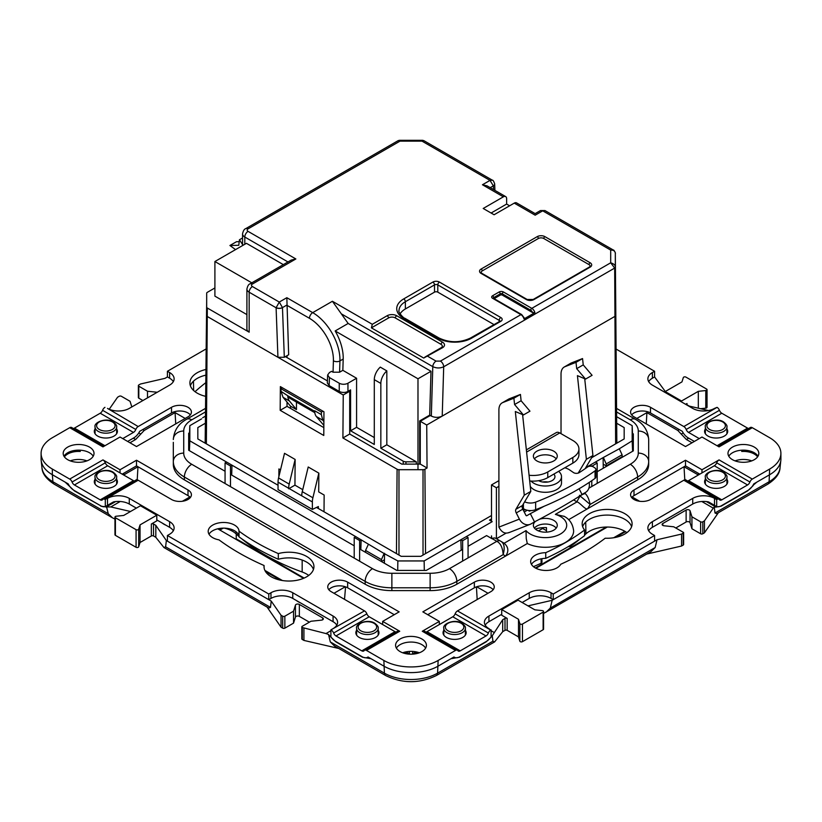 <?xml version="1.0" encoding="UTF-8"?>
<svg xmlns="http://www.w3.org/2000/svg" width="822" height="822" viewBox="0 0 822 822"><rect width="100%" height="100%" fill="white"/><g stroke="black" fill="none" stroke-linecap="round" stroke-linejoin="round"><path stroke-width="1.23" d="M246.908 314.61L214.902 296.136L214.902 261.53L246.436 243.322L283.333 264.633M251.799 282.84L214.902 261.53M493.888 324.526L437.787 292.139A2.312 1.336 0 0 0 434.509 292.139L434.509 284.905L405.359 301.736L405.359 308.969A21.578 12.453 0 0 0 400.078 313.953M405.359 308.969L434.509 292.139M348.158 323.457L430.995 371.277L417.987 378.788L335.16 330.958L348.158 323.457L332.407 301.273L372.294 324.3L387.121 315.74A6.802 3.925 180 0 1 396.738 315.74L442.513 342.168A6.802 3.925 180 0 1 442.513 347.716L423.71 358.053L371.4 327.855L388.662 317.888A2.312 1.336 -120 0 0 387.121 315.74M417.987 469.691L417.987 378.788M333.054 372.202L333.403 360.786A4.624 2.764 1.8 0 0 339.938 360.92L339.589 372.202L333.054 372.202L331.543 371.339L329.447 372.541L327.649 374.986L329.447 377.586L339.239 383.227A6.165 3.555 0 0 0 347.953 383.227L356.584 378.254L342.846 370.321L343.195 359.039A38.531 22.245 -120 0 0 335.16 330.958M356.584 378.254L356.584 427.327L374.298 437.561M403.212 464.142L403.212 461.163L380.843 448.247L386.823 444.784L386.823 370.886L380.288 367.115A11.559 6.679 -60 0 0 374.298 379.661L374.298 444.466L350.593 430.779L350.593 389.885L347.953 391.406A6.165 3.555 180 0 1 339.239 391.406L339.239 383.227M386.823 444.784L416.312 461.81L416.312 464.142M523.881 317.621L523.994 318.946L534.886 312.648L532.605 312.586A3.083 1.778 -120 0 0 530.714 310.243L502.386 293.886L502.386 295.139L532.605 312.586M427.687 356.275L436.061 361.115L440.417 361.115A4.624 2.672 60 0 1 443.695 366.776C440.058 368.39 436.431 368.348 432.793 366.643L341.86 314.148M523.994 318.946A4.624 2.672 -120 0 0 520.912 314.651L492.573 298.283A3.083 1.778 180 0 1 492.573 295.766L499.108 291.995A3.083 1.778 180 0 1 503.475 291.995L531.803 308.353L610.695 262.804L614.681 268.064L443.695 366.776L442.226 416.076C438.588 417.771 434.961 417.771 431.324 416.076L429.69 415.131L419.672 420.915L419.672 464.142M420.001 464.142L420.001 420.915L429.855 415.223M442.226 416.076L614.681 316.511A2.199 1.264 0 0 0 615.318 315.617A2.209 1.274 180 0 1 614.681 316.511L426.731 425.025L420.268 421.296L420.268 464.081L427.05 468.006L426.731 425.025M403.212 461.163A3.853 2.23 0 0 0 405.945 461.81L416.312 461.81M442.513 347.716A2.312 1.336 60 0 0 441.352 347.603L442.174 346.863A4.624 2.672 0 0 0 440.972 344.315A2.312 1.336 -60 0 1 442.513 342.168M388.662 317.888A4.624 2.672 0 0 1 395.197 317.888L440.972 344.315M380.843 448.247L380.843 383.432L374.298 379.661M371.4 327.855L372.294 324.3M544.965 210.566L540.465 210.566L544.965 210.566L613.489 250.135L610.695 250.083C613.5 249.96 615.041 251.029 615.318 253.279L615.318 267.16C615.473 265.249 613.931 263.8 610.695 262.804L610.695 250.083L542.715 210.833L535.163 215.189L514.264 203.116L494.094 214.758L483.202 208.469L503.362 196.828L482.452 184.755L490.004 180.398L422.025 141.148L399.975 141.148L248.069 228.855A3.083 1.778 0 0 0 248.069 231.372L295.858 258.961L252.426 284.032A3.083 1.778 0 0 0 252.426 286.549L279.285 302.054L286.837 297.698L312.709 312.637L332.407 301.273M502.386 295.139A1.541 0.894 0 0 0 500.197 295.139L500.197 293.886L493.662 297.656L493.662 298.396M494.114 298.653L500.197 295.139M206.682 301.612A2.209 1.274 180 0 0 206.671 301.715L205.161 443.161L206.671 301.725A2.209 1.274 180 0 1 206.671 301.715L206.671 315.617A2.199 1.264 0 0 0 207.319 316.511A2.209 1.274 180 0 1 206.671 315.617L206.682 293.228A2.199 1.264 0 0 1 207.319 292.334L214.902 287.957M296.454 402.081L296.454 409.592L289.447 401.002A15.413 8.898 -60 0 1 287.772 396.255A3.853 2.23 120 0 0 288.532 397.509L314.805 412.685M323.847 425.406L316.388 416.559A15.413 8.898 -60 0 1 314.713 411.812A15.413 8.898 -60 0 1 314.672 410.764L314.672 411.298A3.853 2.23 120 0 0 314.713 411.812M314.672 410.764L321.351 414.617L321.443 412.069L280.949 388.683L281.052 391.354L287.731 395.742A3.853 2.23 120 0 0 287.772 396.255M321.351 414.617L322.81 420.258L323.878 421.624M281.052 391.354L283.025 397.293L290.505 406.16L296.454 409.592M290.505 406.16L290.587 408.411M280.949 388.683L282.46 387.82M321.443 412.069L322.943 411.195M329.447 377.586L329.139 385.58L327.331 382.98L327.649 374.986M329.139 385.58L339.239 391.406M206.682 307.12A2.199 1.264 0 0 0 207.319 308.014L249.158 332.17A7.706 4.449 180 0 1 246.908 329.026L246.908 289.067A7.706 4.449 180 0 0 249.158 292.211L249.158 332.17M348.96 390.83L349.699 391.251L343.236 394.981L207.319 316.511L277.928 357.272L284.309 357.272L288.666 354.755L286.837 297.698M284.309 357.272L282.47 307.603A4.511 2.487 177.9 0 1 276.1 307.767L279.285 302.054L282.47 307.603A4.511 2.374 180 0 1 276.1 307.603M252.426 284.032A4.624 2.672 60 0 0 250.114 283.806L291.235 260.071L295.858 258.961M399.4 140.315L398.187 140.644L399.975 141.148L399.358 140.326M429.69 415.131L430.995 371.277M615.637 443.859L614.681 268.064A2.199 1.264 180 0 0 615.318 267.16L615.329 301.725A2.209 1.274 180 0 1 615.329 301.725L616.839 443.161L615.318 253.279C616.038 253.844 613.664 249.333 613.51 250.165L613.839 250.381M514.264 203.116A4.624 2.672 -60 0 1 516.576 202.89L535.163 213.628L540.455 210.576M509.63 205.798L506.629 204.062L491.104 213.032M506.629 204.062L506.629 198.719A4.624 2.672 120 0 0 505.674 196.602A4.624 2.672 120 0 0 503.362 196.828M590.114 267.14A1.541 0.894 -120 0 0 589.343 267.068L590.155 266.194A3.853 2.23 0 0 0 589.025 264.622L543.794 238.514A3.853 2.23 0 0 0 538.348 238.514A1.541 0.894 -120 0 0 537.259 236.623A5.394 3.113 180 0 1 544.883 236.623L590.114 262.742A5.394 3.113 180 0 1 590.114 267.14L533.981 299.547A5.394 3.113 180 0 1 526.357 299.547L481.127 273.438A5.394 3.113 180 0 1 481.127 269.03L537.259 236.623M481.127 273.438A1.541 0.894 -60 0 1 481.898 273.356L481.096 272.493A3.853 2.23 0 0 1 482.216 270.921L538.348 238.514M494.669 183.923A4.511 2.487 177.9 0 1 494.669 184.005A4.511 2.487 177.9 0 1 493.354 185.854A4.511 2.6 -4.3 0 0 494.659 183.83A4.511 2.6 -4.3 0 0 494.659 183.768C493.703 181.189 492.943 179.997 492.368 180.203L490.004 180.398L493.354 185.854L490.2 187.663M494.906 190.385L494.659 183.83M423.813 140.644L422.6 140.315L422.025 141.148L423.844 140.644L492.368 180.203M505.674 196.602L487.076 185.864L482.452 184.755M386.823 370.886A11.559 6.679 120 0 0 380.843 383.432M350.593 430.779L356.584 427.327M339.589 372.202L342.846 370.321M538.667 480.685A9.628 5.559 0 0 0 551.5 480.921A9.628 5.559 0 0 0 554.953 476.657A9.628 5.559 0 0 0 553.864 474.099M531.053 481.076A16.183 9.34 0 0 0 555.703 483.829A16.183 9.34 0 0 0 561.498 476.657A16.183 9.34 0 0 0 558.631 471.345M530.272 486.398A16.183 9.34 0 0 0 555.703 490.118A16.183 9.34 0 0 0 561.498 482.956L561.498 476.657M524.631 501.821A9.248 5.343 0 0 0 535.646 502.129A269.719 155.718 0 0 0 558.662 492.162A269.719 155.718 0 0 0 595.046 470.852A3.853 2.23 0 0 0 595.909 469.444A3.853 2.23 0 0 0 595.015 468.016L593.505 466.978A3.853 2.23 0 0 0 587.545 466.999A259.701 149.933 0 0 1 579.284 472.609A3.853 2.23 0 0 1 578.883 472.835A3.853 2.23 0 0 1 573.458 472.558L569.749 469.999A14.642 8.456 0 0 0 564.796 467.78M595.909 469.444L595.909 476.996A3.853 2.23 180 0 1 595.046 478.394A269.719 155.718 180 0 1 558.662 499.714A269.719 155.718 180 0 1 535.646 509.681A9.248 5.343 180 0 1 523.409 508.664L522.299 507.893M751.729 460.875A15.413 8.898 0 0 0 735.063 460.875M757.596 456.847A15.413 8.898 0 0 0 754.298 454.021A15.413 8.898 0 0 0 741.742 451.463A19.266 11.128 180 0 1 745.307 450.22M86.937 460.875A15.413 8.898 0 0 0 70.271 460.875M76.693 450.22A19.266 11.128 180 0 1 80.258 451.463L80.258 450.209A15.413 8.898 180 0 1 89.506 452.758A15.413 8.898 180 0 1 93.215 456.22A15.413 8.898 0 0 0 67.702 452.758A15.413 8.898 0 0 0 63.993 456.22M419.333 652.781A15.413 8.898 0 0 0 402.667 652.781M421.902 644.664A15.413 8.898 180 0 1 425.611 648.126A15.413 8.898 0 0 0 421.902 644.664A15.413 8.898 0 0 0 396.389 648.126A15.413 8.898 180 0 1 421.902 644.664M468.067 557.717L468.067 537.557L462.642 540.691L462.642 560.851M424.306 570.417L424.142 560.943L460.875 539.735L462.642 540.691M468.067 537.557L466.29 536.612L460.875 539.735L461.193 550.257M230.479 486.141L230.479 465.982L225.064 462.858L225.064 483.017M189.42 450.672L189.831 440.839L226.564 462.046L225.064 462.858M226.564 462.046L231.979 465.18L230.479 465.982M231.691 475.075L231.979 465.18L355.71 536.612L354.21 537.413L354.21 557.573M359.625 560.696L359.625 540.537L354.21 537.413M359.625 540.537L361.125 539.735L360.827 549.63M381.459 559.597L381.429 561.529L365.471 552.312L365.554 550.411L381.459 559.597L384.11 553.525L355.71 536.612M591.789 486.285L591.789 480.675M591.789 466.3L597.204 463.002L597.204 483.161M590.052 466.197L590.021 465.18L595.436 462.046L597.204 463.002M585.757 467.636L590.021 465.18L591.789 466.125M543.578 613.459L650.973 551.624L655.165 547.534L657.025 539.746L681.551 534.084L681.551 546.034L683.185 545.099A1.541 0.894 0 0 0 683.637 544.472L683.637 532.512L673.711 526.789L664.022 525.772A2.312 1.336 180 0 1 662.799 525.402A2.312 1.336 180 0 1 662.131 524.457A2.312 1.336 180 0 1 662.799 523.511L686.123 510.051A2.312 1.336 180 0 1 688.446 509.722A2.312 1.336 180 0 1 690.038 510.75L691.939 516.802L700.621 521.816L700.621 533.766A1.541 0.894 0 0 0 702.8 533.766L704.433 532.831L718.366 512.712M683.637 532.512A1.541 0.894 180 0 1 683.185 533.139L683.185 545.099M681.551 534.084L683.185 533.139M502.704 631.676L502.704 619.716L492.265 635.766L492.912 641.211L494.597 641.91L502.704 631.676L504.996 630.351L504.996 618.401L502.704 619.716M518.487 636.886L518.487 619.264L501.728 609.585L518.076 600.152L534.834 609.832L542.304 610.612A1.541 0.894 180 0 1 543.578 611.486L543.578 629.107A1.541 0.894 180 0 1 543.126 629.734L522.453 641.663A1.541 0.894 180 0 1 520.275 641.663A1.541 0.894 180 0 1 519.843 641.201L518.487 636.886L507.174 630.351A1.541 0.894 0 0 0 504.996 630.351M504.996 618.401A1.541 0.894 180 0 1 507.174 618.401L507.174 630.351M507.174 618.401L501.728 615.246L501.728 609.585M543.578 611.486A1.541 0.894 180 0 1 543.126 612.113L522.453 624.052A1.541 0.894 180 0 1 520.275 624.052A1.541 0.894 180 0 1 519.843 623.579L518.487 619.264M546.096 612.174L550.298 608.085L552.158 600.296L527.991 605.876M646.709 554.079L681.551 546.034M131.828 406.931L130.061 401.3L121.379 396.286A1.541 0.894 180 0 0 119.2 396.286L117.567 397.232L109.223 409.264M138.815 386.217A1.541 0.894 180 0 1 138.363 385.59L138.363 397.55A1.541 0.894 0 0 0 138.815 398.177L138.815 386.217L147.498 391.231L157.249 392.258M147.498 391.231L147.498 397.879M138.815 398.177L142.905 400.54M138.363 385.59A1.541 0.894 180 0 1 138.815 384.963L140.449 384.018L164.975 378.356L167.421 376.938L167.421 371.277L206.168 348.908M130.534 511.5L110.795 506.938L106.624 506.958L108.237 513.709L112.429 517.798L114.957 519.072M123.69 515.445L140.449 505.766L156.797 515.209L156.797 520.871L151.351 524.015A1.541 0.894 180 0 1 153.529 524.015L153.529 535.975A1.541 0.894 0 0 0 151.351 535.975L140.038 542.499L140.038 524.888L138.682 529.204A1.541 0.894 180 0 1 137.623 529.892A1.541 0.894 180 0 1 136.072 529.666L115.409 517.737A1.541 0.894 180 0 1 114.957 517.11A1.541 0.894 180 0 1 115.409 516.473A1.541 0.894 180 0 1 116.221 516.226L123.69 515.445M140.038 542.499L138.682 546.815A1.541 0.894 180 0 1 137.623 547.503A1.541 0.894 180 0 1 136.072 547.288L115.409 535.348A1.541 0.894 180 0 1 114.957 534.721L114.957 517.11M156.797 515.209L140.038 524.888M281.042 615.246L281.042 627.207L282.676 628.152A1.541 0.894 0 0 0 284.854 628.152L284.854 616.192A1.541 0.894 180 0 1 282.676 616.192L281.042 615.246L271.229 601.098L166.352 540.547L165.612 546.836L163.927 547.524L155.82 537.29L155.82 525.34L153.529 524.015M155.82 537.29L153.529 535.975M166.352 540.547L155.82 525.34M330.896 636.331L330.393 636.629L328.533 634.492L330.3 641.92L334.503 646.01L385.682 675.55A6.165 3.555 120 0 1 384.419 673.156A37.586 21.701 0 0 0 437.581 673.156L492.912 641.211M328.533 634.492L325.995 633.567L330.896 630.731M302.291 627.525A1.541 0.894 180 0 1 301.838 626.888L301.838 638.848A1.541 0.894 0 0 0 302.291 639.475L302.291 627.525L325.995 633.567M303.924 628.46L303.924 640.42L338.756 648.466M302.291 639.475L303.924 640.42M301.838 626.888A1.541 0.894 180 0 1 302.291 626.261L310.973 621.247L321.443 620.148A2.312 1.336 180 0 0 323.344 618.832A2.312 1.336 180 0 0 322.666 617.897L322.666 619.778M284.854 616.192L293.536 611.188L295.437 605.136A2.312 1.336 180 0 1 296.074 604.427A2.312 1.336 180 0 1 299.352 604.427L322.666 617.897M293.536 611.188L293.536 623.138L295.437 617.086A2.312 1.336 180 0 1 296.074 616.387A2.312 1.336 180 0 1 299.352 616.387L309.37 622.172M284.854 628.152L293.536 623.138M271.229 601.098L270.489 607.386L268.804 608.075L163.927 547.524M267.109 607.098L281.042 627.207M205.808 382.672A255.961 147.775 0 0 0 195.03 391.693M626.898 532.646A24.968 14.416 0 0 0 585.932 533.838A206.024 118.943 180 0 1 584.555 535.101M541.082 558.816L541.133 563.224A2.312 1.336 0 0 0 541.986 562.166L541.914 558.672M541.133 563.224A206.024 118.943 180 0 1 533.437 566.666M580.435 538.677A206.024 118.943 180 0 1 570.725 546.137L570.704 545.12M316.501 507.441L401.167 556.33L420.833 556.33L491.494 515.528M197.825 438.927L197.825 427.574L197.825 438.927L278.042 485.237M462.642 549.415L426.269 570.417L396.821 570.417L381.429 561.529L384.377 559.823L384.388 563.234M491.494 518.908L489.47 520.079L491.494 521.261M278.309 553.596A218.467 126.136 180 0 1 239.027 531.176A15.413 8.898 0 0 0 234.517 525.083A15.413 8.898 0 0 0 217.717 523.152A15.413 8.898 0 0 0 208.202 531.372A15.413 8.898 0 0 0 212.713 537.66A15.413 8.898 0 0 0 218.991 539.859A243.518 140.593 0 0 0 264.078 565.515A24.968 14.416 0 0 0 264.006 566.625A24.968 14.416 0 0 0 271.322 576.818A24.968 14.416 0 0 0 298.53 579.942A24.968 14.416 0 0 0 313.942 566.625A24.968 14.416 0 0 0 306.627 556.432A24.968 14.416 0 0 0 278.309 553.596L278.309 559.258A24.968 14.416 0 0 1 306.627 562.094A24.968 14.416 180 0 1 313.459 569.461A24.968 14.416 0 0 0 306.627 562.094A24.968 14.416 180 0 0 302.167 560.049L302.167 571.999A24.968 14.416 180 0 1 306.627 574.054A24.968 14.416 180 0 1 308.743 575.431M302.167 571.999A206.024 118.943 180 0 1 265.321 555.117A206.024 118.943 180 0 1 241.565 538.677M238.997 536.478A206.024 118.943 180 0 1 236.068 533.838A24.968 14.416 0 0 0 224.468 528.156M175.733 423.895L175.086 412.613L185.186 418.449M137.973 466.732L137.212 479.873M137.962 466.732L124.43 474.541L124.235 475.332M137.243 479.308L134.325 480.993M182.381 501.276L189.82 496.981M165.952 525.217A15.413 8.898 180 0 1 164.01 524.261A15.413 8.898 180 0 1 162.355 523.131M201.606 418.86L189.831 425.662L188.844 448.596L188.752 441.897M189.204 438.609A3.853 3.144 0 0 0 188.844 439.842L188.731 442.215M142.709 429.587L144.199 430.451L135.63 439.503L133.308 438.167M144.199 430.451L175.086 412.613M129.958 442.77L135.63 439.503M101.188 506.044L74.319 490.847L65.174 482.134L52.341 474.715A38.377 22.153 180 0 1 41.172 460.423L41.963 467.759A37.586 21.701 0 0 0 41.963 467.759L41.963 467.759A37.586 21.701 0 0 0 52.896 481.754L108.237 513.709M122.981 473.698L124.43 474.541M80.258 451.463A15.413 8.898 0 0 0 64.404 456.847M100.901 506.198L106.624 506.958M296.403 600.522A15.413 8.898 0 0 0 298.057 601.653A15.413 8.898 0 0 0 299.999 602.608M536.489 529.923L536.468 528.659A22.143 12.782 180 0 1 546.466 527.611L546.496 532.142M491.104 636.331L491.607 636.629L486.131 641.859L459.539 657.21L450.97 658.71L438.136 666.118A38.377 22.153 180 0 1 383.864 666.118L371.03 658.71L367.598 658.114L368.79 657.425M330.393 636.629L335.869 641.859L362.461 657.21L367.598 658.114M344.521 599.361L345.569 586.846M333.989 593.279L345.302 586.754M477.15 599.176L476.431 586.846M488.011 593.279L476.698 586.754M189.831 425.662L189.831 440.839M188.731 442.534L188.731 450.271M397.694 570.417L397.858 560.943L424.142 560.943M384.11 553.525L397.858 560.943M384.552 553.268L384.419 562.361M466.29 536.612L492.193 521.662M491.607 636.629L492.265 635.766M657.025 539.746L552.158 600.296M202.685 417.73L205.449 416.138M368.338 544.421L365.554 550.411M591.624 457.72L624.175 438.927L624.175 427.574L616.623 423.217M624.175 438.927L624.175 427.574M603.564 457.875L606.204 463.947L622.09 454.772L619.315 448.781L603.112 457.618L603.245 466.711L603.286 464.183L606.235 465.879L606.204 463.947M619.315 448.781L632.169 440.839L632.169 425.662L633.156 448.596L633.156 439.842A3.853 3.144 180 0 0 633.104 439.421M622.09 454.772L622.182 456.683L606.235 465.879M632.611 451.288L632.169 440.839M619.326 458.953L619.295 458.347L619.274 458.984M633.269 450.898L633.269 442.534M603.266 468.221L603.245 466.711M717.061 407.352L683.822 426.546A3.853 2.23 60 0 1 686.185 429.485A3.853 2.23 -120 0 0 688.548 432.413L721.788 413.23A3.853 2.23 60 0 1 719.425 410.291A3.853 2.23 -120 0 0 717.061 407.352L714.513 408.4A15.413 8.898 0 0 1 692.72 408.4L652.391 385.117A15.413 8.898 0 0 1 647.88 378.829A15.413 8.898 0 0 1 652.391 372.541L654.579 371.277L654.579 376.938L665.306 391.508M707.043 389.669L707.043 407.291A1.541 0.894 180 0 1 706.591 407.918A1.541 0.894 180 0 1 705.779 408.164L705.779 390.542A1.541 0.894 180 0 0 706.591 390.296A1.541 0.894 180 0 0 707.043 389.669A1.541 0.894 180 0 0 706.591 389.042L685.928 377.113A1.541 0.894 180 0 0 684.377 376.887A1.541 0.894 180 0 0 683.318 377.575L681.962 381.891L665.204 391.57L665.204 392.515M705.779 390.542L698.31 391.334L681.551 401.002L681.551 401.948M698.31 408.185L698.31 391.334M705.779 408.164L700.57 408.709M685.64 404.311L686.997 403.52L686.997 404.784A1.541 0.894 180 0 1 686.545 404.157A1.541 0.894 180 0 1 686.997 403.52M686.997 404.784L689.288 406.109L708.513 410.548M706.386 501.574L715.952 507.102L714.277 507.01L714.986 513L716.671 513.699L767.84 484.148A6.165 3.555 60 0 0 769.104 481.754A37.586 21.701 0 0 0 780.037 467.759L780.037 467.759A37.586 21.701 0 0 0 780.037 467.749C779.79 473.544 775.721 479.01 767.84 484.148M714.277 507.01L713.26 508.13L701.783 501.492M702.8 533.766L702.8 521.816L704.433 520.871L713.26 508.13M704.433 520.871L704.433 532.831M702.8 521.816A1.541 0.894 180 0 1 700.621 521.816M691.939 516.802L691.939 528.762L700.621 533.766M675.776 527.981L686.123 522.001A2.312 1.336 180 0 1 688.446 521.672A2.312 1.336 180 0 1 690.038 522.71L691.939 528.762M687.675 480.993L684.757 479.308L684.027 466.732M697.765 475.332L697.57 474.541L684.038 466.732M684.757 479.308L684.788 479.873M646.267 423.895L646.914 412.613L636.814 418.449M639.619 501.276L632.18 496.981M741.742 451.463L741.742 450.209A15.413 8.898 180 0 0 728.785 456.22A15.413 8.898 0 0 1 732.494 452.758A15.413 8.898 0 0 1 758.007 456.22M699.019 473.698L697.57 474.541M780.037 467.759L780.828 460.423A38.377 22.153 180 0 1 769.659 474.715L756.826 482.134L752.901 485.463M753.168 485.617L747.681 490.847L721.1 506.198L715.952 507.102M692.042 442.77L686.37 439.503L688.692 438.167M679.291 429.587L677.801 430.451L686.37 439.503M677.801 430.451L646.914 412.613M665.204 391.57L681.551 401.002M568.3 546.579A2.312 1.336 0 0 0 570.725 546.137M205.377 423.217L197.825 427.574M595.436 462.046L603.112 457.618M616.562 416.651L632.169 425.662M561.025 433.667L561.025 374.082A15.413 8.898 -120 0 1 564.211 367.033L570.756 363.252A15.413 8.898 -120 0 1 571.454 362.923L564.919 366.694L576.017 362.348L576.695 368.657L585.541 379.096L577.434 375.644L586.384 459.303L578.215 473.102M564.919 366.694A15.413 8.898 -120 0 0 564.211 367.033M585.12 468.715L592.929 455.522L584.709 378.737M586.384 459.303L592.929 455.522M585.541 379.096L592.087 375.315L583.23 364.886L582.551 358.567L571.454 362.923M576.695 368.657L583.23 364.886M576.017 362.348L582.551 358.567M529.44 510.544A11.94 0.853 -27.1 0 0 529.039 511.048A11.94 0.853 -27.1 0 0 530.991 510.575M579.109 488.761L582.027 494.464A77.062 5.487 152.9 0 1 562.454 506.537A77.062 5.487 152.9 0 1 534.526 521.888L530.324 513.678L526.686 515.754M530.324 513.678A77.062 5.487 -27.1 0 0 544.123 506.26M527.282 510.246A16.05 1.141 -27.1 0 0 524.241 512.014M522.597 414.607L530.807 491.392L522.443 505.52A3.853 2.23 -120 0 0 522.782 509.167L525.936 515.322A0.771 0.627 68.6 0 0 526.83 515.692M589.127 482.463A10.018 8.148 68.6 0 1 585.521 492.44L582.027 494.464M509.321 532.399C505.16 534.197 501.687 532.44 498.903 527.128L498.903 409.952A15.413 8.898 60 0 1 502.098 402.893L508.633 399.122A15.413 8.898 60 0 1 509.332 398.783L502.797 402.554L513.894 398.208L514.572 404.527L523.419 414.956L515.322 411.514L524.272 495.163L515.897 509.291A3.853 2.23 -120 0 0 516.247 512.938L519.391 519.103A10.018 8.148 68.6 0 0 530.128 524.333A10.018 8.148 68.6 0 0 531.033 523.902L534.526 521.888M523.419 414.956L529.964 411.185L521.107 400.746L520.439 394.437L509.332 398.783M502.098 402.893A15.413 8.898 60 0 1 502.797 402.554M520.439 394.437L513.894 398.208M521.107 400.746L514.572 404.527M530.807 491.392L524.272 495.163M242.541 237.969L239.449 239.757L238.77 245.295L229.913 245.501L236.459 241.73L239.212 241.658M242.541 244.555L239.449 239.757M229.913 245.501L235.554 249.611M420.268 464.081L401.845 464.142L349.699 434.037L349.699 391.251M287.032 355.7L287.032 357.591M287.032 402.04L287.032 406.356L323.837 427.604M420.268 421.296L430.317 415.49M278.042 482.134L278.042 489.593L312.37 509.414L312.37 501.954L278.042 482.134A15.413 8.898 -60 0 1 278.566 477.962L289.2 484.096A15.413 8.898 120 0 0 288.666 488.268M312.37 509.414L318.361 506.558L318.361 508.52M287.032 406.356L280.179 410.312L323.776 435.475L323.95 411.781L280.364 386.607L280.179 410.312M324.022 511.787L324.145 495.039L318.7 491.895L318.844 473.133L312.894 497.783A15.413 8.898 120 0 0 312.37 501.954M318.844 473.133L308.209 466.988L302.27 491.648L312.894 497.783M301.746 495.82A15.413 8.898 -60 0 1 302.27 491.648M302.753 489.665L294.944 485.155L288.666 488.782M294.944 485.155L295.139 459.447L289.2 484.096M295.139 459.447L284.515 453.312L278.566 477.962M280.528 469.855L278.915 468.93L278.863 476.75M327.413 380.905L285.398 356.645M343.236 394.981L342.908 437.962L349.699 434.037M423.022 555.056L423.022 469.691L398.978 469.691A2.661 1.541 0 0 1 397.088 469.239L342.908 437.962M423.022 469.691A2.661 1.541 0 0 0 424.912 469.239L427.05 468.006M546.486 530.673L541.493 527.786M218.518 528.638L220.44 529.748L223.224 528.145M220.44 528.33L220.44 529.748M236.243 534.002L236.243 538.872L304.15 578.072M303.524 578.339L217.738 528.813M607.324 527.046L535.923 568.269M535.358 567.971L606.225 527.056M538.41 530.899L542.643 528.454M705.358 479.308A11.559 6.679 0 0 0 704.588 481.702A11.559 6.679 0 0 0 711.729 487.867A11.559 6.679 0 0 0 724.326 486.418A11.559 6.679 0 0 0 727.706 481.702A11.559 6.679 0 0 0 726.936 479.308M726.936 428.971A11.559 6.679 180 0 1 727.706 431.365A11.559 6.679 180 0 1 720.575 437.53A11.559 6.679 180 0 1 707.978 436.081A11.559 6.679 180 0 1 704.588 431.365A11.559 6.679 180 0 1 705.358 428.971M490.734 630.094L457.494 610.9A3.853 2.23 120 0 0 455.131 613.839A3.853 2.23 -60 0 1 452.778 616.777L486.018 635.961A3.853 2.23 120 0 0 488.371 633.032A3.853 2.23 -60 0 1 490.734 630.094L488.926 628.625A15.413 8.898 0 0 1 484.405 622.326A15.413 8.898 0 0 1 488.926 616.038L529.245 592.754A15.413 8.898 0 0 1 551.038 592.754L553.227 594.018L553.227 599.68L654.579 541.164L654.579 535.502L652.391 534.238A15.413 8.898 180 0 1 647.88 527.95A15.413 8.898 180 0 1 652.391 521.662L692.72 498.379L692.72 504.04A15.413 8.898 0 0 1 708.472 501.882L716.692 506.588A10.789 6.227 120 0 0 721.387 505.736L747.969 490.385A10.789 6.227 120 0 0 753.815 483.87L769.659 474.715A38.377 22.153 0 0 0 780.9 459.056L780.9 453.384A38.377 22.153 0 0 0 769.659 437.725L752.294 427.697A3.853 2.23 -120 0 0 750.363 427.502L717.925 446.233M687.449 481.024A3.853 2.23 120 0 0 688.548 480.654L714.328 465.766A3.853 2.23 120 0 0 716.692 462.827A3.853 2.23 -60 0 1 719.055 459.899L752.294 479.082A3.853 2.23 120 0 0 749.931 482.021A3.853 2.23 -60 0 1 747.568 484.959L714.328 465.766M688.548 480.654L721.788 499.848A3.853 2.23 -60 0 1 719.856 500.033A3.853 2.23 -60 0 1 719.425 499.632A3.853 2.23 120 0 0 718.993 499.231A3.853 2.23 120 0 0 717.061 499.416L683.822 480.233A3.853 2.23 -60 0 1 685.754 480.038L718.993 499.231M721.788 499.848L747.568 484.959M748.667 428.478A3.853 2.23 60 0 1 747.568 428.118L717.051 445.73M688.548 432.413L699.255 438.599M721.788 413.23L747.568 428.118M631.666 414.894A11.662 6.73 0 0 1 650.49 412.963L682.301 431.324A10.789 6.227 60 0 0 688.148 437.849L694.354 441.435M588.871 488.176L630.269 464.276A27.352 15.793 0 0 0 638.283 453.107L638.283 431.016A10.398 8.497 -0 0 1 648.681 439.513L648.681 461.604A37.761 21.804 180 0 1 637.625 477.017L590.134 504.431L580.127 495.985A6.936 3.586 -28.5 0 1 585.233 493.59C587.453 495.625 589.086 499.231 590.134 504.431L587.679 508.684L568.598 519.699M563.789 516.134L563.913 516.195C569.646 519.114 572.893 524.035 573.643 530.94A28.328 16.358 180 0 1 557.398 545.726A28.328 16.358 180 0 1 527.282 543.548L526.244 538.574L526.018 530.611A21.393 12.351 0 0 0 530.19 534.002A21.393 12.351 0 0 0 560.44 534.002A21.393 12.351 0 0 0 560.44 516.535A21.393 12.351 0 0 0 555.364 514.367L577.013 501.872C580.322 502.869 585.521 510.308 587.679 508.684L637.625 479.853A37.761 21.804 180 0 0 648.681 464.43L648.681 461.604A10.398 8.497 -0 0 0 638.283 453.107M752.294 427.697L719.055 446.88L701.978 437.027L685.497 446.552L633.998 416.816A11.662 6.73 180 0 1 630.587 412.058A11.662 6.73 180 0 1 637.78 405.842A11.662 6.73 180 0 1 650.49 407.301L683.822 426.546M699.799 474.15L685.497 465.889L685.497 460.228L701.978 469.752L701.978 472.897M701.978 469.752L719.055 459.899M692.72 498.379A15.413 8.898 180 0 1 714.513 498.379L716.692 499.632L716.692 506.588M692.72 504.04L652.391 527.323A15.413 8.898 0 0 0 648.681 530.776M631.666 497.546A11.662 6.73 180 0 1 633.998 495.625L685.497 465.889M685.497 460.228L633.998 489.963A11.662 6.73 0 0 0 630.587 494.721A11.662 6.73 0 0 0 637.78 500.937A11.662 6.73 0 0 0 650.49 499.478L683.822 480.233M752.294 479.082L769.659 469.054A38.377 22.153 0 0 0 780.9 453.384M654.579 376.938L652.391 378.202A15.413 8.898 0 0 0 648.681 381.655M654.579 371.277L615.832 348.908M597.204 471.725L633.32 450.877L633.32 433.882L632.498 433.41M633.32 439.544L632.755 439.215M584.648 492.953L585.233 493.59M631.615 526.666A24.968 14.416 0 0 0 607.129 515.086A24.968 14.416 0 0 0 582.654 526.666M584.555 529.995A218.467 126.136 0 0 1 545.736 552.682A15.413 8.898 180 0 0 530.663 561.57A15.413 8.898 180 0 0 543.732 570.365A15.413 8.898 180 0 0 560.779 564.241A243.518 140.593 0 0 0 605.208 538.215A24.968 14.416 0 0 0 632.097 523.84A24.968 14.416 0 0 0 607.129 509.424A24.968 14.416 0 0 0 582.161 523.84A24.968 14.416 0 0 0 584.555 529.995L584.555 535.656A218.467 126.136 0 0 1 545.736 558.344A15.413 8.898 180 0 0 531.464 564.406M553.227 594.018L654.579 535.502M205.89 375.151A24.968 14.416 0 0 0 190.385 385.775M278.309 559.258A218.467 126.136 180 0 1 239.027 536.838A15.413 8.898 0 0 0 234.517 530.745A15.413 8.898 0 0 0 209.004 534.208M553.227 599.68L551.038 598.416A15.413 8.898 0 0 0 529.245 598.416L522.165 602.505M501.728 614.311L488.926 621.699A15.413 8.898 180 0 0 485.206 625.162M493.159 589.723A11.662 6.73 0 0 0 474.345 587.802L427.748 614.702M134.551 481.024A3.853 2.23 60 0 1 133.452 480.654L100.212 499.848A3.853 2.23 -120 0 0 102.144 500.033A3.853 2.23 -120 0 0 102.575 499.632A3.853 2.23 60 0 1 103.007 499.231A3.853 2.23 60 0 1 104.939 499.416L107.487 498.379A15.413 8.898 0 0 1 129.28 498.379L169.609 521.662A15.413 8.898 0 0 1 174.12 527.95A15.413 8.898 0 0 1 169.609 534.238L167.421 535.502L268.773 594.018L270.962 592.754A15.413 8.898 180 0 1 292.755 592.754L333.074 616.038A15.413 8.898 180 0 1 337.595 622.326A15.413 8.898 180 0 1 333.074 628.625L330.896 629.878L330.896 636.834A10.789 6.227 -120 0 0 335.582 641.396L362.173 656.747A10.789 6.227 -120 0 0 367.568 657.281A10.789 6.227 -120 0 0 368.02 656.973L383.864 666.118A38.377 22.153 0 0 0 438.136 666.118L453.98 656.973A10.789 6.227 -60 0 0 454.432 657.281L453.939 656.994M328.841 589.723A11.662 6.73 180 0 1 347.655 587.802L394.252 614.702M336.794 625.162A15.413 8.898 0 0 0 333.074 621.699L292.755 598.416A15.413 8.898 0 0 0 270.962 598.416L268.773 599.68L268.773 594.018M167.421 535.502L167.421 541.164L268.773 599.68M173.319 530.776A15.413 8.898 0 0 0 169.609 527.323L156.797 519.925M136.36 508.13L129.28 504.04A15.413 8.898 180 0 0 113.528 501.882L105.308 506.588A10.789 6.227 60 0 1 100.613 505.736L74.031 490.385A10.789 6.227 60 0 1 68.185 483.87L52.341 474.715L52.896 481.754A6.165 3.555 120 0 0 54.16 484.148L112.429 517.798M190.334 497.546A11.662 6.73 0 0 0 188.002 495.625L136.503 465.889L122.201 474.15M167.421 371.277L169.609 372.541A15.413 8.898 180 0 1 174.12 378.829A15.413 8.898 180 0 1 169.609 385.117L129.28 408.4A15.413 8.898 180 0 1 107.487 408.4L138.178 426.546L171.51 407.301A11.662 6.73 0 0 1 184.22 405.842A11.662 6.73 0 0 1 191.413 412.058A11.662 6.73 0 0 1 188.002 416.816L136.503 446.552L120.022 437.027L102.945 446.88L69.706 427.697L52.341 437.725A38.377 22.153 0 0 0 41.1 453.384L41.1 459.056A38.377 22.153 0 0 0 52.341 474.715L52.341 469.054L69.706 479.082A3.853 2.23 60 0 1 72.069 482.021A3.853 2.23 -120 0 0 74.432 484.959L107.672 465.766A3.853 2.23 60 0 1 105.308 462.827A3.853 2.23 -120 0 0 102.945 459.899L120.022 469.752L136.503 460.228L188.002 489.963A11.662 6.73 180 0 1 191.413 494.721A11.662 6.73 180 0 1 184.22 500.937A11.662 6.73 180 0 1 171.51 499.478L138.178 480.233A3.853 2.23 -120 0 0 136.246 480.038L103.007 499.231M127.646 441.435L133.852 437.849A10.789 6.227 120 0 0 139.699 431.324L171.51 412.963A11.662 6.73 180 0 1 190.334 414.894M173.319 381.655A15.413 8.898 0 0 0 169.609 378.202L167.421 376.938M67.702 447.096A15.413 8.898 0 0 0 63.191 453.384A15.413 8.898 0 0 0 72.706 461.615A15.413 8.898 0 0 0 89.506 459.683A15.413 8.898 0 0 0 94.016 453.384A15.413 8.898 0 0 0 84.502 445.164A15.413 8.898 0 0 0 67.702 447.096M754.298 459.683A15.413 8.898 0 0 0 758.809 453.384A15.413 8.898 0 0 0 749.294 445.164A15.413 8.898 0 0 0 732.494 447.096A15.413 8.898 0 0 0 727.984 453.384A15.413 8.898 0 0 0 737.498 461.615A15.413 8.898 0 0 0 754.298 459.683M400.098 651.589A15.413 8.898 0 0 0 416.898 653.521A15.413 8.898 0 0 0 426.413 645.291A15.413 8.898 0 0 0 421.902 639.002A15.413 8.898 0 0 0 405.102 637.071A15.413 8.898 0 0 0 395.588 645.291A15.413 8.898 0 0 0 400.098 651.589M527.282 543.548L456.827 584.226A37.761 21.804 180 0 1 430.132 590.617L391.868 590.617A37.761 21.804 180 0 1 365.173 584.226L184.375 479.853A37.761 21.804 180 0 1 173.319 464.43L173.319 442.339M205.952 369.479A24.968 14.416 0 0 0 189.903 382.939A24.968 14.416 0 0 0 205.664 396.338M41.1 453.384A38.377 22.153 0 0 0 52.341 469.054M330.896 629.878L364.506 610.9L331.174 591.655A11.662 6.73 0 0 1 327.752 586.898A11.662 6.73 0 0 1 334.955 580.681A11.662 6.73 0 0 1 347.655 582.14L347.655 587.802M399.728 631.245L366.489 650.428A3.853 2.23 -120 0 0 364.567 650.243L397.807 631.049A3.853 2.23 60 0 1 399.728 631.245L382.662 621.391L399.153 611.866L347.655 582.14M366.489 650.428L383.864 660.456A38.377 22.153 0 0 0 438.136 660.456L455.511 650.428A3.853 2.23 -60 0 1 457.433 650.243A3.853 2.23 -60 0 1 457.864 650.644A3.853 2.23 120 0 0 458.296 651.045A3.853 2.23 120 0 0 460.228 650.849L426.988 631.666A3.853 2.23 120 0 1 425.888 632.026M457.433 650.243L424.193 631.049A3.853 2.23 120 0 0 422.272 631.245L439.338 621.391L422.847 611.866L474.345 582.14A11.662 6.73 180 0 1 487.045 580.681A11.662 6.73 180 0 1 494.248 586.898A11.662 6.73 180 0 1 490.826 591.655L457.494 610.9M95.064 428.971A11.559 6.679 0 0 0 94.294 431.365A11.559 6.679 0 0 0 101.425 437.53A11.559 6.679 0 0 0 114.022 436.081A11.559 6.679 0 0 0 117.412 431.365A11.559 6.679 0 0 0 116.642 428.971M116.642 479.308A11.559 6.679 180 0 1 117.412 481.702A11.559 6.679 180 0 1 110.271 487.867A11.559 6.679 180 0 1 97.674 486.418A11.559 6.679 180 0 1 94.294 481.702A11.559 6.679 180 0 1 95.064 479.308M356.614 630.32A11.559 6.679 0 0 0 355.844 632.714A11.559 6.679 0 0 0 359.235 637.43A11.559 6.679 0 0 0 371.832 638.879A11.559 6.679 0 0 0 378.963 632.714A11.559 6.679 0 0 0 378.192 630.32M465.386 630.32A11.559 6.679 180 0 1 466.156 632.714A11.559 6.679 180 0 1 462.765 637.43A11.559 6.679 180 0 1 450.168 638.879A11.559 6.679 180 0 1 443.037 632.714A11.559 6.679 180 0 1 443.808 630.32M138.178 426.546A3.853 2.23 120 0 0 135.815 429.485A3.853 2.23 -60 0 1 133.452 432.413L122.745 438.599M133.452 432.413L100.212 413.23A3.853 2.23 120 0 0 102.575 410.291A3.853 2.23 -60 0 1 104.939 407.352M100.212 413.23L74.432 428.118L104.949 445.73M73.333 428.478A3.853 2.23 120 0 0 74.432 428.118M100.212 499.848L74.432 484.959M133.452 480.654L107.672 465.766M364.506 610.9A3.853 2.23 60 0 1 366.869 613.839A3.853 2.23 -120 0 0 369.222 616.777L395.012 631.666A3.853 2.23 -120 0 0 396.112 632.026M369.222 616.777L335.982 635.961A3.853 2.23 60 0 1 333.629 633.032A3.853 2.23 -120 0 0 331.266 630.094M335.982 635.961L361.772 650.849L395.012 631.666M364.567 650.243A3.853 2.23 -120 0 0 364.136 650.644A3.853 2.23 60 0 1 363.704 651.045A3.853 2.23 60 0 1 361.772 650.849M452.778 616.777L426.988 631.666M486.018 635.961L460.228 650.849M491.104 629.878L491.104 636.834A10.789 6.227 -60 0 1 486.418 641.396L459.827 656.747A10.789 6.227 -60 0 1 454.432 657.281M173.319 464.43L173.319 461.604A37.761 21.804 180 0 0 184.375 477.017L184.375 479.853M439.338 624.535L439.338 621.391M382.662 621.391L382.662 624.535M105.308 499.632L105.308 506.588M120.022 469.752L120.022 472.897M69.706 427.697A3.853 2.23 -60 0 1 71.637 427.502L104.075 446.233M239.027 531.176L239.027 536.838M264.078 565.515L264.078 567.735M136.503 460.228L136.503 465.889M189.522 432.762L188.68 433.245L188.68 450.251L225.064 471.253M230.479 474.376L354.21 545.808M359.625 548.942L365.471 552.312M495.656 538.297L500.29 540.979C504.184 542.828 505.14 547.39 503.167 554.644C502.663 547.637 500.547 543.188 496.827 541.318L492.193 538.646A6.936 4.007 -60 0 1 495.656 538.297L504.163 543.229L526.018 530.611M456.827 584.226L456.827 581.401L503.167 554.644L505.612 556.062C508.993 551.336 508.51 547.062 504.163 543.229M491.494 535.903A6.936 4.007 -120 0 0 492.008 538.708L492.193 538.646M492.039 538.729L486.593 535.584L468.067 546.281M189.276 438.568L188.68 438.917M506.064 533.159L496.406 538.729L496.406 487.765L498.903 486.326M491.494 522.052L491.494 484.929L496.406 487.765M545.736 552.682L545.736 558.344M539.479 519.257A11.94 6.895 180 0 1 553.771 520.398A11.94 6.895 180 0 1 557.265 525.279A11.94 6.895 180 0 1 549.887 531.649A11.94 6.895 180 0 1 536.879 530.149A11.94 6.895 180 0 1 533.375 525.279A11.94 6.895 180 0 1 535.43 521.415M577.013 501.872L573.602 499.91M534.434 528.104A11.94 6.895 180 0 1 553.771 526.059A11.94 6.895 180 0 1 556.217 528.104M555.364 514.367L564.169 516.37M523.47 510.513L525.104 509.578M498.903 480.654L491.494 484.929M529.08 475.25A20.807 12.011 0 0 0 547.771 471.951L572.842 457.474A20.807 12.011 0 0 0 578.935 448.987A20.807 12.011 0 0 0 572.842 440.489L559.761 432.937L526.604 452.079M547.771 471.951L547.771 477.613L572.842 463.135L572.842 457.474M553.771 451.186A11.94 6.895 0 0 0 540.753 449.685A11.94 6.895 0 0 0 533.375 456.066A11.94 6.895 0 0 0 536.879 460.937A11.94 6.895 0 0 0 549.887 462.437A11.94 6.895 0 0 0 557.265 456.066A11.94 6.895 0 0 0 553.771 451.186M534.434 458.892A11.94 6.895 180 0 1 553.771 456.847A11.94 6.895 180 0 1 556.217 458.892M578.935 448.987L578.935 454.648A20.807 12.011 180 0 1 572.842 463.135M526.368 449.87L556.288 432.598A6.936 4.007 60 0 1 559.761 432.937M547.771 477.613A20.807 12.011 180 0 1 529.697 480.973M440.417 361.115L520.912 314.651A1.541 0.894 120 0 1 521.682 314.569L524.395 318.176M530.714 310.243A1.541 0.894 -60 0 1 531.803 308.353A4.624 2.672 60 0 1 534.886 312.648M499.868 321.299L470.523 338.017A2.312 1.336 60 0 1 471.674 338.13A23.889 13.789 180 0 1 437.89 338.13L403.725 318.402A23.889 13.789 180 0 1 403.725 298.9L432.875 282.069A4.624 2.672 180 0 1 439.421 282.069L500.824 317.528A2.312 1.336 120 0 0 499.19 320.354L437.787 284.905L437.787 292.139M499.673 321.186A2.312 1.336 60 0 1 500.824 321.299L471.674 338.13M436.061 361.115A4.624 2.672 120 0 0 432.793 366.643L431.324 416.076M499.19 321.464L499.19 320.354A2.312 1.336 0 0 1 499.838 321.073M405.945 461.81L405.945 464.142M403.725 318.402A2.312 1.336 120 0 1 404.886 318.289L439.051 338.017A2.312 1.336 120 0 0 437.89 338.13M500.824 317.528A4.624 2.672 180 0 1 500.824 321.299M395.197 317.888A2.312 1.336 -60 0 1 396.738 315.74M439.421 282.069A2.312 1.336 120 0 0 437.787 284.905A2.312 1.336 0 0 0 434.509 284.905A2.312 1.336 60 0 0 432.875 282.069M403.725 298.9A2.312 1.336 60 0 1 405.359 301.736A21.578 12.453 0 0 0 399.04 310.541C397.622 311.702 403.818 318.607 404.886 318.289M314.672 411.298L287.731 395.742M322.81 420.258L316.388 416.559M283.025 397.293L289.447 401.002M347.953 383.227L347.953 391.406M207.319 308.014L206.363 443.859M252.426 286.549A4.624 2.672 -60 0 0 249.158 292.211L276.1 307.767L277.928 357.272M286.837 305.085L282.47 307.603M333.403 360.786A33.908 19.574 -120 0 0 309.442 318.299L286.837 305.25M287.967 261.951L244.802 237.034L244.802 244.268M248.069 231.372A4.624 2.672 -60 0 0 244.802 237.034A7.706 4.449 180 0 1 242.541 233.89L242.541 245.573M309.442 318.299A4.624 2.672 -60 0 1 312.709 312.637A38.531 22.245 60 0 1 339.938 360.92L343.195 359.039M398.167 140.634L245.757 228.629A4.624 2.672 60 0 1 248.069 228.855M493.488 189.563L493.354 185.854M503.475 291.995A1.541 0.894 -60 0 0 502.386 293.886A1.541 0.894 0 0 0 500.197 293.886A1.541 0.894 -120 0 0 499.108 291.995M492.573 295.766A1.541 0.894 -120 0 1 493.662 297.656A1.541 0.894 0 0 0 493.231 298.16M493.21 298.283L493.344 298.211A1.541 0.894 120 0 0 492.573 298.283M589.025 264.622A1.541 0.894 -60 0 1 590.114 262.742M533.981 299.547A1.541 0.894 -120 0 0 533.211 299.465L589.343 267.068M543.794 238.514A1.541 0.894 -60 0 1 544.883 236.623M526.357 299.547A1.541 0.894 -60 0 1 527.128 299.465L481.898 273.356M482.216 270.921A1.541 0.894 -120 0 0 481.127 269.03M542.674 482.011A9.628 5.559 180 0 1 547.955 482.011M595.046 470.852L595.046 478.394M535.646 502.129L535.646 509.681M523.409 508.664L523.409 503.886M519.843 641.201L519.843 623.579M543.126 629.734L543.126 612.113M522.453 641.663L522.453 624.052M136.072 547.288L136.072 529.666M115.409 535.348L115.409 517.737M138.682 546.815L138.682 529.204M151.351 535.975L151.351 524.015M299.352 604.427L299.352 616.387M295.437 605.136L295.437 617.086M282.676 616.192L282.676 628.152M193.622 390.512L193.458 381.182M585.716 522.083L585.932 533.838M465.386 628.306C465.817 627.063 464.666 625.367 461.902 623.199C454.813 618.555 442.215 623.867 443.808 628.306A10.789 6.227 0 0 0 446.963 632.714A10.789 6.227 0 0 0 462.221 632.714A10.789 6.227 0 0 0 465.386 628.306L465.386 635.108M448.052 630.823A9.248 5.343 180 0 1 448.052 623.271A9.248 5.343 180 0 1 461.132 623.271A9.248 5.343 180 0 1 461.132 630.823A9.248 5.343 180 0 1 448.052 630.823M116.642 433.759L116.642 426.957A10.789 6.227 180 0 1 113.477 431.365A10.789 6.227 180 0 1 98.219 431.365A10.789 6.227 180 0 1 95.064 426.957L95.064 433.759M112.388 421.933A9.248 5.343 0 0 0 99.308 421.933A9.248 5.343 0 0 0 99.308 429.474A9.248 5.343 0 0 0 112.388 429.474A9.248 5.343 0 0 0 112.388 421.933M378.192 635.108L378.192 628.306A10.789 6.227 180 0 1 371.534 634.06A10.789 6.227 180 0 1 359.779 632.714A10.789 6.227 180 0 1 356.614 628.306L356.614 635.108M373.948 623.271A9.248 5.343 0 0 0 360.868 623.271A9.248 5.343 0 0 0 360.868 630.823A9.248 5.343 0 0 0 373.948 630.823A9.248 5.343 0 0 0 373.948 623.271M116.642 477.294C117.073 476.061 115.923 474.356 113.159 472.188C106.069 467.554 93.472 472.866 95.064 477.294A10.789 6.227 0 0 0 98.219 481.702A10.789 6.227 0 0 0 109.973 483.048A10.789 6.227 0 0 0 116.642 477.294L116.642 484.096M99.308 479.812A9.248 5.343 180 0 1 99.308 472.27A9.248 5.343 180 0 1 112.388 472.27A9.248 5.343 180 0 1 112.388 479.812A9.248 5.343 180 0 1 99.308 479.812M236.068 533.838L236.068 531.793M140.768 434.067L138.784 432.927M115.614 501.574L106.048 507.102M550.298 608.085L655.165 547.534M454.402 658.114L453.21 657.425M438.136 660.456L437.581 673.156A6.165 3.555 60 0 1 436.318 675.55L494.597 641.91M383.864 660.456L384.419 673.156L330.3 641.92M165.612 546.836L270.489 607.386M110.795 506.938L120.218 501.492M493.94 632.375L491.104 630.731M714.986 513L769.104 481.754L769.659 469.054M690.038 510.75L690.038 522.71M686.123 510.051L686.123 522.001M681.233 434.067L683.216 432.927M705.358 477.294C703.776 472.866 716.373 467.554 723.463 472.188C726.216 474.356 727.378 476.061 726.936 477.294A10.789 6.227 180 0 1 723.781 481.702A10.789 6.227 180 0 1 708.523 481.702A10.789 6.227 180 0 1 705.358 477.294L705.358 484.096M726.936 426.957C727.378 425.724 726.216 424.018 723.463 421.85C716.373 417.216 703.776 422.529 705.358 426.957A10.789 6.227 0 0 0 708.523 431.365A10.789 6.227 0 0 0 720.278 432.721A10.789 6.227 0 0 0 726.936 426.957L726.936 433.759M722.692 472.27A9.248 5.343 0 0 0 709.612 472.27A9.248 5.343 0 0 0 709.612 479.812A9.248 5.343 0 0 0 722.692 479.812A9.248 5.343 0 0 0 722.692 472.27M709.612 429.474A9.248 5.343 180 0 1 709.612 421.933A9.248 5.343 180 0 1 722.692 421.933A9.248 5.343 180 0 1 722.692 429.474A9.248 5.343 180 0 1 709.612 429.474M662.799 523.511L662.799 525.402M522.443 505.52L515.897 509.291M522.782 509.167L516.247 512.938M519.391 519.103L498.903 527.128M206.671 315.617L205.305 443.253M397.088 469.239L396.451 553.607M398.978 469.691L398.978 555.056M425.549 553.607L424.912 469.239M616.695 443.253L615.329 315.617M405.965 651.856L409.366 653.819L409.366 651.425M264.879 570.406L282.429 580.538M412.634 651.425L412.634 653.819L416.035 651.856M409.397 654.148A2.312 1.336 120 0 1 409.366 653.819A2.312 1.356 0 0 0 410.538 654.189M411.462 654.189A2.312 1.356 0 0 0 412.634 653.819A2.312 1.336 -120 0 1 412.603 654.148M613.674 537.752L624.854 531.3M716.692 462.827L749.931 482.021M719.425 410.291L686.185 429.485M714.513 505.325L714.513 498.379M652.391 527.323L652.391 521.662M633.998 489.963L633.998 495.625M650.49 412.963L650.49 407.301M652.391 372.541L652.391 378.202M637.625 479.853L637.625 477.017A10.398 6.011 60 0 0 630.269 464.276M638.283 431.016A27.352 15.793 0 0 0 630.269 419.847A10.398 6.011 -60 0 1 635.468 419.333L616.469 408.359M630.269 419.847L616.51 411.904M102.945 459.899L69.706 479.082M104.939 499.416L138.178 480.233M422.272 631.245L455.511 650.428M102.575 410.291L135.815 429.485M105.308 462.827L72.069 482.021M333.629 633.032L366.869 613.839M488.371 633.032L455.131 613.839M365.173 584.226L365.173 581.401L184.375 477.017A10.398 6.011 120 0 1 191.732 464.276L372.52 568.66A27.352 15.793 0 0 0 391.868 573.283L430.132 573.283A27.352 15.793 0 0 0 449.48 568.66L496.827 541.318A6.936 4.007 120 0 1 500.29 540.979M391.868 590.617L391.868 587.781A37.761 21.804 180 0 1 365.173 581.401A10.398 6.011 120 0 1 372.52 568.66M430.132 590.617L430.132 587.781L391.868 587.781L391.868 573.283M107.487 505.325L107.487 498.379M169.609 372.541L169.609 378.202M171.51 412.963L171.51 407.301M188.002 489.963L188.002 495.625M129.28 498.379L129.28 504.04M169.609 527.323L169.609 521.662M270.962 592.754L270.962 598.416M292.755 598.416L292.755 592.754M333.074 616.038L333.074 621.699M474.345 582.14L474.345 587.802M488.926 616.038L488.926 621.699M529.245 598.416L529.245 592.754M551.038 592.754L551.038 598.416M430.132 573.283L430.132 587.781A37.761 21.804 180 0 0 456.827 581.401A10.398 6.011 -120 0 0 449.48 568.66M205.49 411.904L191.732 419.847A27.352 15.793 0 0 0 183.717 431.016L183.717 453.107A10.398 8.497 180 0 0 173.319 461.604M183.717 453.107A27.352 15.793 0 0 0 191.732 464.276M183.717 431.016A10.398 8.497 180 0 0 173.319 439.513C174.038 430.471 178.446 423.741 186.532 419.333L205.531 408.359M191.732 419.847A10.398 6.011 -120 0 0 186.532 419.333M576.797 501.749L580.127 495.985L579.448 495.276M441.352 347.603L424.83 357.149M439.051 338.017C449.542 342.938 460.032 342.938 470.523 338.017M250.114 283.806C248.655 284.196 247.586 285.953 246.908 289.067M245.757 228.629C244.298 229.019 243.22 230.776 242.541 233.89M422.6 140.305L399.42 140.305M493.344 298.211L521.682 314.569M533.211 299.465L527.128 299.465M116.642 426.957C117.073 425.724 115.923 424.018 113.159 421.85C106.069 417.216 93.472 422.529 95.064 426.957M378.192 628.306C378.634 627.063 377.473 625.367 374.719 623.199C367.629 618.555 355.032 623.867 356.614 628.306M41.963 467.759C42.21 473.544 46.279 479.01 54.16 484.148M436.318 675.55C419.436 683.709 402.564 683.709 385.682 675.55M188.906 438.784L188.844 439.523M95.064 477.294L95.064 484.096M443.808 628.306L443.808 635.108M705.358 426.957L705.358 433.759M726.936 477.294L726.936 484.096M530.128 524.333L508.52 532.8M625.501 531.69L615.616 537.393M416.99 652.072L413.528 654.076M408.472 654.076L405.01 652.072M280.487 580.178L265.496 571.526M708.348 501.862L709.951 502.787M648.681 439.513C647.962 430.471 643.554 423.741 635.468 419.333M113.652 501.862L112.059 502.787"/></g></svg>
